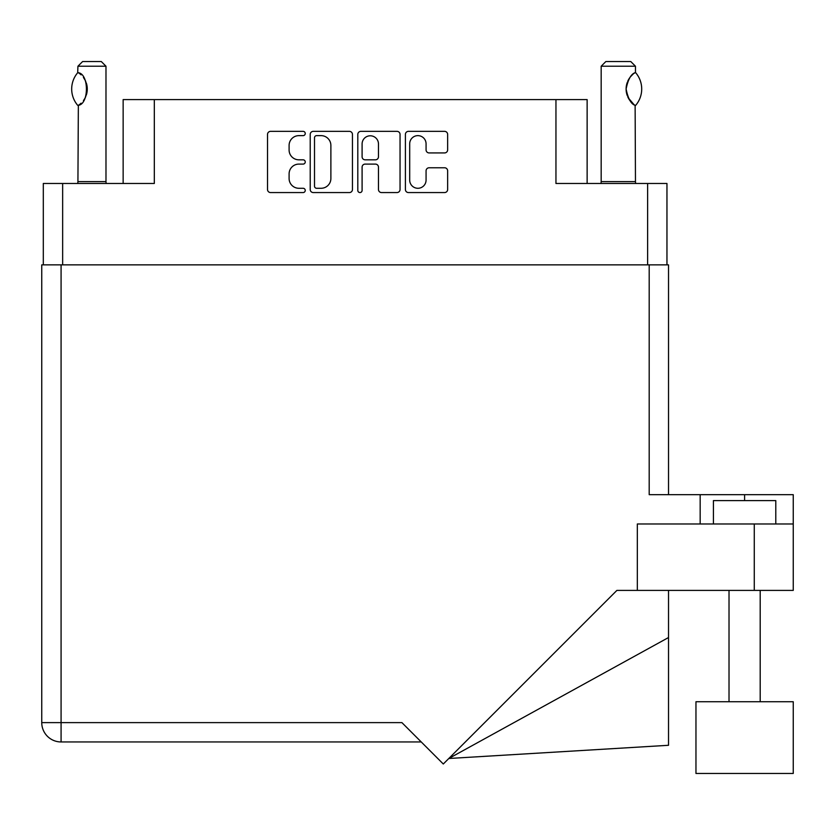 <?xml version="1.0" encoding="UTF-8"?>
<svg xmlns="http://www.w3.org/2000/svg" width="835" height="835" viewBox="0 0 835 835"><rect width="100%" height="100%" fill="white"/><g stroke="black" fill="none" stroke-linecap="round" stroke-linejoin="round"><path stroke-width="1.25" d="M409.693 180.099A8.183 8.183 0 0 0 417.876 188.282A8.183 8.183 0 0 0 426.069 180.099L426.069 170.831A3.058 3.058 0 0 1 429.127 167.772L444.585 167.772A3.058 3.058 0 0 1 447.643 170.831L447.643 189.503A3.058 3.058 0 0 1 444.585 192.561L408.472 192.561A3.058 3.058 0 0 1 405.403 189.503L405.403 134.414A3.058 3.058 0 0 1 408.472 131.356L444.585 131.356A3.058 3.058 0 0 1 447.643 134.414L447.643 149.872A3.058 3.058 0 0 1 444.585 152.93L429.127 152.93A3.058 3.058 0 0 1 426.069 149.872L426.069 143.829A8.183 8.183 0 0 0 417.876 135.635A8.183 8.183 0 0 0 409.693 143.829L409.693 180.099M359.958 192.561A2.14 2.14 0 0 0 362.098 190.422L362.098 167.167A3.058 3.058 0 0 1 365.156 164.098L375.416 164.098A3.058 3.058 0 0 1 378.474 167.167L378.474 189.503A3.058 3.058 0 0 0 381.532 192.561L396.99 192.561A3.058 3.058 0 0 0 400.048 189.503L400.048 134.414A3.058 3.058 0 0 0 396.99 131.356L360.877 131.356A3.058 3.058 0 0 0 357.808 134.414L357.808 190.422A2.14 2.14 0 0 0 359.958 192.561M43.305 183.47L43.305 264.862L43.305 183.47L62.646 183.47L62.646 264.862M352.454 189.503L352.454 134.414A3.058 3.058 0 0 0 349.395 131.356L313.282 131.356A3.058 3.058 0 0 0 310.213 134.414L310.213 189.503A3.058 3.058 0 0 0 313.282 192.561L349.395 192.561A3.058 3.058 0 0 0 352.454 189.503M298.888 135.635L303.105 135.635A2.14 2.14 0 0 0 305.245 133.496A2.14 2.14 0 0 0 303.105 131.356L270.582 131.356A3.058 3.058 0 0 0 267.524 134.414L267.524 189.503A3.058 3.058 0 0 0 270.582 192.561L303.105 192.561A2.14 2.14 0 0 0 305.245 190.422A2.14 2.14 0 0 0 303.105 188.282L298.888 188.282A9.79 9.79 0 0 1 289.098 178.492L289.098 173.899A9.79 9.79 0 0 1 298.888 164.098L303.105 164.098A2.14 2.14 0 0 0 305.245 161.959A2.14 2.14 0 0 0 303.105 159.819L298.888 159.819A9.79 9.79 0 0 1 289.098 150.018L289.098 145.426A9.79 9.79 0 0 1 298.888 135.635M587.13 183.47L587.13 99.595L123.142 99.595L123.142 183.47M154.318 99.595L154.318 183.47L62.646 183.47M666.956 183.47L666.956 264.862L666.956 183.47L555.953 183.47L555.953 99.595M316.642 135.635A2.14 2.14 0 0 0 314.503 137.775L314.503 186.142A2.14 2.14 0 0 0 316.642 188.282L321.089 188.282A9.79 9.79 0 0 0 330.879 178.492L330.879 145.426A9.79 9.79 0 0 0 321.089 135.635L316.642 135.635M378.474 143.975A8.183 8.183 0 0 0 370.281 135.792A8.183 8.183 0 0 0 362.098 143.975L362.098 156.75A3.058 3.058 0 0 0 365.156 159.819L375.416 159.819A3.058 3.058 0 0 0 378.474 156.75L378.474 143.975M77.697 105.325L78.354 105.325L77.697 105.325A25.102 25.102 0 0 1 77.697 72.729L78.354 72.729C89.105 74.023 89.105 104.041 78.354 105.325L77.926 181.602A6.242 6.242 0 0 1 77.634 183.47M77.926 181.602L105.982 181.602A6.242 6.242 0 0 0 106.275 183.47M105.982 181.602L105.982 66.226L77.926 66.226L77.697 72.729M77.926 66.226L82.602 61.55L101.306 61.55L105.982 66.226M78.344 72.729A19.33 19.33 0 0 1 79.388 73.438M79.795 73.751A19.33 19.33 0 0 1 81.089 74.847L80.776 74.566M83.406 77.425A19.33 19.33 0 0 1 85.817 81.642L85.441 80.797M87.278 89.021L86.255 82.822A19.33 19.33 0 0 1 86.245 95.242L86.287 95.127M85.817 96.401A19.33 19.33 0 0 1 83.427 100.597M81.079 103.206A19.33 19.33 0 0 1 79.795 104.291M79.398 104.594A19.33 19.33 0 0 1 78.344 105.314L79.388 104.605M86.516 94.407L87.278 89.084M85.254 80.41L83.437 77.467M80.63 74.44L79.826 73.772M600.876 183.47A6.242 6.242 0 0 0 601.169 181.602L635.466 181.602A6.242 6.242 0 0 0 635.759 183.47M601.169 181.602L601.169 66.226L635.466 66.226L635.466 72.468L634.214 73.282M632.554 74.618L630.634 76.601M628.452 79.805L627.701 81.35A19.33 19.33 0 0 1 633.149 74.106M626.908 83.521L626.114 89.011L627.242 95.545A19.33 19.33 0 0 1 627.252 82.477M628.202 97.779L633.932 104.552M635.466 181.602L635.122 105.367A19.33 19.33 0 0 1 627.711 96.724M601.169 66.226L605.845 61.55L630.79 61.55L635.466 66.226M635.654 72.676A25.102 25.102 0 0 1 635.654 105.367L635.122 105.367C631.02 103.989 628.014 98.54 626.114 89.011C628.014 79.513 631.02 74.064 635.122 72.676A19.33 19.33 0 0 0 634.162 73.323M713.424 523.983L713.424 500.603L775.788 500.603L775.788 523.983M355.136 741.95L323.489 741.95M793.25 701.734L695.962 701.734L695.962 773.45L793.25 773.45L793.25 701.734L793.25 773.45M421.247 741.95L61.08 741.95A19.33 19.33 0 0 1 41.75 722.619L41.75 264.862L61.08 264.862L61.08 722.619L401.906 722.619L443.291 764.004L616.888 590.408L637.335 590.408L637.335 523.983L793.25 523.983L793.25 590.408L754.276 590.408L754.276 523.983M61.08 264.862L649.192 264.862L649.192 494.675L700.168 494.675L700.168 523.983M637.335 590.408L754.276 590.408M649.192 264.862L668.522 264.862L668.522 494.675M41.75 264.862L41.75 311.632M793.25 523.983L793.25 494.675L700.168 494.675M668.522 637.533L668.522 745.29L448.802 758.493L668.522 637.533L668.522 590.408M41.75 722.619A19.33 19.33 0 0 0 61.08 741.95L61.08 722.619L41.75 722.619M647.626 183.47L647.626 264.862M744.601 500.603L744.601 494.675M760.194 701.734L760.194 590.408M729.018 701.734L729.018 590.408"/></g></svg>

